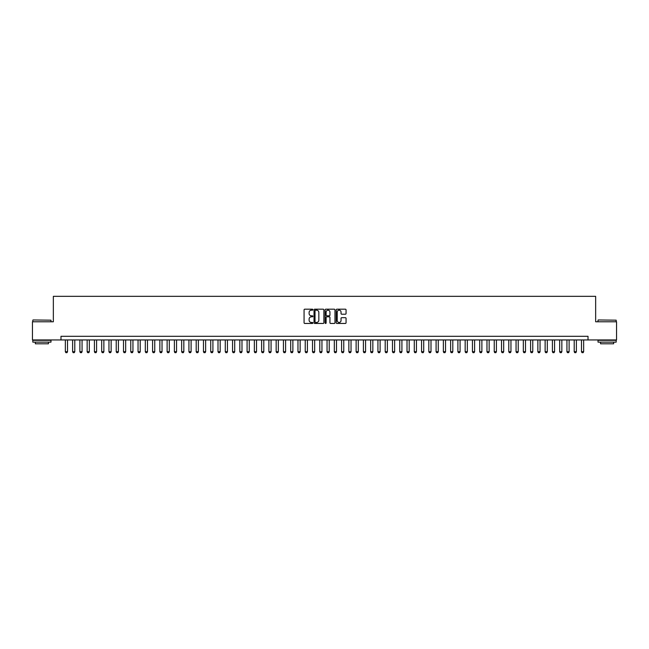 <?xml version="1.0" encoding="UTF-8"?>
<svg xmlns="http://www.w3.org/2000/svg" width="649" height="649" viewBox="0 0 649 649"><rect width="100%" height="100%" fill="white"/><g stroke="black" fill="none" stroke-linecap="round" stroke-linejoin="round"><path stroke-width="0.97" d="M312.867 309.687A0.503 0.503 0 0 0 312.372 309.184L304.787 309.184A0.714 0.714 0 0 0 304.073 309.898L304.073 322.748A0.714 0.714 0 0 0 304.787 323.453L312.372 323.453A0.503 0.503 0 0 0 312.867 322.959A0.503 0.503 0 0 0 312.372 322.456L311.39 322.456A2.28 2.28 0 0 1 309.102 320.176L309.102 319.105A2.28 2.28 0 0 1 311.39 316.817L312.372 316.817A0.503 0.503 0 0 0 312.867 316.323A0.503 0.503 0 0 0 312.372 315.82L311.39 315.82A2.28 2.28 0 0 1 309.102 313.54L309.102 312.469A2.28 2.28 0 0 1 311.39 310.181L312.372 310.181A0.503 0.503 0 0 0 312.867 309.687M345.357 314.213A0.714 0.714 0 0 0 346.063 313.499L346.063 309.898A0.714 0.714 0 0 0 345.357 309.184L336.936 309.184A0.714 0.714 0 0 0 336.223 309.898L336.223 322.748A0.714 0.714 0 0 0 336.936 323.453L345.357 323.453A0.714 0.714 0 0 0 346.063 322.748L346.063 318.391A0.714 0.714 0 0 0 345.357 317.677L341.747 317.677A0.714 0.714 0 0 0 341.033 318.391L341.033 320.549A1.906 1.906 0 0 1 339.127 322.456A1.906 1.906 0 0 1 337.22 320.549L337.22 312.096A1.906 1.906 0 0 1 339.127 310.181A1.906 1.906 0 0 1 341.033 312.096L341.033 313.499A0.714 0.714 0 0 0 341.747 314.213L345.357 314.213M60.982 339.946L32.45 339.946L32.45 321.774L53.348 321.774L53.348 296.333L595.652 296.333L595.652 321.774L616.55 321.774L616.55 339.946L588.018 339.946L588.018 336.312L60.982 336.312L60.982 339.946L588.018 339.946M323.875 309.898A0.714 0.714 0 0 0 323.161 309.184L314.741 309.184A0.714 0.714 0 0 0 314.027 309.898L314.027 322.748A0.714 0.714 0 0 0 314.741 323.453L323.161 323.453A0.714 0.714 0 0 0 323.875 322.748L323.875 309.898M325.839 309.184L334.259 309.184A0.714 0.714 0 0 1 334.973 309.898L334.973 322.748A0.714 0.714 0 0 1 334.259 323.453L330.657 323.453A0.714 0.714 0 0 1 329.943 322.748L329.943 317.531A0.714 0.714 0 0 0 329.23 316.817L326.836 316.817A0.714 0.714 0 0 0 326.123 317.531L326.123 322.959A0.503 0.503 0 0 1 325.628 323.453A0.503 0.503 0 0 1 325.125 322.959L325.125 309.898A0.714 0.714 0 0 1 325.839 309.184M315.528 310.181A0.503 0.503 0 0 0 315.025 310.684L315.025 321.961A0.503 0.503 0 0 0 315.528 322.456L316.558 322.456A2.28 2.28 0 0 0 318.846 320.176L318.846 312.469A2.28 2.28 0 0 0 316.558 310.181L315.528 310.181M329.943 312.128A1.906 1.906 0 0 0 328.029 310.222A1.906 1.906 0 0 0 326.123 312.128L326.123 315.106A0.714 0.714 0 0 0 326.836 315.82L329.23 315.82A0.714 0.714 0 0 0 329.943 315.106L329.943 312.128M65.346 339.946L65.346 351.726L67.528 351.726L67.528 339.946M67.528 351.726L66.977 352.667L65.89 352.667L65.346 351.726M33.034 319.957L50.987 320.176L33.034 319.957M41.901 342.128L32.815 342.128L32.815 340.311L50.987 340.311L50.987 342.128L41.901 342.128M48.44 342.128L48.44 343.8L35.354 343.8L35.354 342.128M598.232 319.957L616.185 320.176L598.232 319.957M607.099 342.128L598.013 342.128L598.013 340.311L616.185 340.311L616.185 342.128L607.099 342.128M613.646 342.128L613.646 343.8L600.56 343.8L600.56 342.128M72.615 339.946L72.615 351.726L74.797 351.726L74.797 339.946M74.797 351.726L74.246 352.667L73.159 352.667L72.615 351.726M79.884 339.946L79.884 351.726L82.066 351.726L82.066 339.946M82.066 351.726L81.523 352.667L80.427 352.667L79.884 351.726M87.153 339.946L87.153 351.726L89.335 351.726L89.335 339.946M89.335 351.726L88.791 352.667L87.696 352.667L87.153 351.726M94.421 339.946L94.421 351.726L96.604 351.726L96.604 339.946M96.604 351.726L96.06 352.667L94.965 352.667L94.421 351.726M101.69 339.946L101.69 351.726L103.872 351.726L103.872 339.946M103.872 351.726L103.329 352.667L102.234 352.667L101.69 351.726M108.959 339.946L108.959 351.726L111.141 351.726L111.141 339.946M111.141 351.726L110.598 352.667L109.503 352.667L108.959 351.726M116.228 339.946L116.228 351.726L118.41 351.726L118.41 339.946M118.41 351.726L117.867 352.667L116.779 352.667L116.228 351.726M123.497 339.946L123.497 351.726L125.679 351.726L125.679 339.946M125.679 351.726L125.135 352.667L124.048 352.667L123.497 351.726M130.765 339.946L130.765 351.726L132.948 351.726L132.948 339.946M132.948 351.726L132.404 352.667L131.317 352.667L130.765 351.726M138.042 339.946L138.042 351.726L140.216 351.726L140.216 339.946M140.216 351.726L139.673 352.667L138.586 352.667L138.042 351.726M145.311 339.946L145.311 351.726L147.485 351.726L147.485 339.946M147.485 351.726L146.942 352.667L145.855 352.667L145.311 351.726M152.58 339.946L152.58 351.726L154.762 351.726L154.762 339.946M154.762 351.726L154.211 352.667L153.123 352.667L152.58 351.726M159.849 339.946L159.849 351.726L162.031 351.726L162.031 339.946M162.031 351.726L161.479 352.667L160.392 352.667L159.849 351.726M167.118 339.946L167.118 351.726L169.3 351.726L169.3 339.946M169.3 351.726L168.748 352.667L167.661 352.667L167.118 351.726M174.386 339.946L174.386 351.726L176.569 351.726L176.569 339.946M176.569 351.726L176.025 352.667L174.93 352.667L174.386 351.726M181.655 339.946L181.655 351.726L183.837 351.726L183.837 339.946M183.837 351.726L183.294 352.667L182.199 352.667L181.655 351.726M188.924 339.946L188.924 351.726L191.106 351.726L191.106 339.946M191.106 351.726L190.563 352.667L189.467 352.667L188.924 351.726M196.193 339.946L196.193 351.726L198.375 351.726L198.375 339.946M198.375 351.726L197.831 352.667L196.736 352.667L196.193 351.726M203.462 339.946L203.462 351.726L205.644 351.726L205.644 339.946M205.644 351.726L205.1 352.667L204.005 352.667L203.462 351.726M210.73 339.946L210.73 351.726L212.913 351.726L212.913 339.946M212.913 351.726L212.369 352.667L211.282 352.667L210.73 351.726M217.999 339.946L217.999 351.726L220.181 351.726L220.181 339.946M220.181 351.726L219.638 352.667L218.551 352.667L217.999 351.726M225.276 339.946L225.276 351.726L227.45 351.726L227.45 339.946M227.45 351.726L226.907 352.667L225.82 352.667L225.276 351.726M232.545 339.946L232.545 351.726L234.719 351.726L234.719 339.946M234.719 351.726L234.175 352.667L233.088 352.667L232.545 351.726M239.814 339.946L239.814 351.726L241.988 351.726L241.988 339.946M241.988 351.726L241.444 352.667L240.357 352.667L239.814 351.726M247.082 339.946L247.082 351.726L249.265 351.726L249.265 339.946M249.265 351.726L248.713 352.667L247.626 352.667L247.082 351.726M254.351 339.946L254.351 351.726L256.533 351.726L256.533 339.946M256.533 351.726L255.982 352.667L254.895 352.667L254.351 351.726M261.62 339.946L261.62 351.726L263.802 351.726L263.802 339.946M263.802 351.726L263.259 352.667L262.164 352.667L261.62 351.726M268.889 339.946L268.889 351.726L271.071 351.726L271.071 339.946M271.071 351.726L270.528 352.667L269.432 352.667L268.889 351.726M276.158 339.946L276.158 351.726L278.34 351.726L278.34 339.946M278.34 351.726L277.796 352.667L276.701 352.667L276.158 351.726M283.426 339.946L283.426 351.726L285.609 351.726L285.609 339.946M285.609 351.726L285.065 352.667L283.97 352.667L283.426 351.726M290.695 339.946L290.695 351.726L292.877 351.726L292.877 339.946M292.877 351.726L292.334 352.667L291.239 352.667L290.695 351.726M297.964 339.946L297.964 351.726L300.146 351.726L300.146 339.946M300.146 351.726L299.603 352.667L298.516 352.667L297.964 351.726M305.233 339.946L305.233 351.726L307.415 351.726L307.415 339.946M307.415 351.726L306.872 352.667L305.784 352.667L305.233 351.726M312.502 339.946L312.502 351.726L314.684 351.726L314.684 339.946M314.684 351.726L314.14 352.667L313.053 352.667L312.502 351.726M319.779 339.946L319.779 351.726L321.953 351.726L321.953 339.946M321.953 351.726L321.409 352.667L320.322 352.667L319.779 351.726M327.047 339.946L327.047 351.726L329.221 351.726L329.221 339.946M329.221 351.726L328.678 352.667L327.591 352.667L327.047 351.726M334.316 339.946L334.316 351.726L336.498 351.726L336.498 339.946M336.498 351.726L335.947 352.667L334.86 352.667L334.316 351.726M341.585 339.946L341.585 351.726L343.767 351.726L343.767 339.946M343.767 351.726L343.216 352.667L342.128 352.667L341.585 351.726M348.854 339.946L348.854 351.726L351.036 351.726L351.036 339.946M351.036 351.726L350.484 352.667L349.397 352.667L348.854 351.726M356.123 339.946L356.123 351.726L358.305 351.726L358.305 339.946M358.305 351.726L357.761 352.667L356.666 352.667L356.123 351.726M363.391 339.946L363.391 351.726L365.574 351.726L365.574 339.946M365.574 351.726L365.03 352.667L363.935 352.667L363.391 351.726M370.66 339.946L370.66 351.726L372.842 351.726L372.842 339.946M372.842 351.726L372.299 352.667L371.204 352.667L370.66 351.726M377.929 339.946L377.929 351.726L380.111 351.726L380.111 339.946M380.111 351.726L379.568 352.667L378.472 352.667L377.929 351.726M385.198 339.946L385.198 351.726L387.38 351.726L387.38 339.946M387.38 351.726L386.836 352.667L385.741 352.667L385.198 351.726M392.467 339.946L392.467 351.726L394.649 351.726L394.649 339.946M394.649 351.726L394.105 352.667L393.018 352.667L392.467 351.726M399.735 339.946L399.735 351.726L401.918 351.726L401.918 339.946M401.918 351.726L401.374 352.667L400.287 352.667L399.735 351.726M407.012 339.946L407.012 351.726L409.186 351.726L409.186 339.946M409.186 351.726L408.643 352.667L407.556 352.667L407.012 351.726M414.281 339.946L414.281 351.726L416.455 351.726L416.455 339.946M416.455 351.726L415.912 352.667L414.825 352.667L414.281 351.726M421.55 339.946L421.55 351.726L423.724 351.726L423.724 339.946M423.724 351.726L423.18 352.667L422.093 352.667L421.55 351.726M428.819 339.946L428.819 351.726L431.001 351.726L431.001 339.946M431.001 351.726L430.449 352.667L429.362 352.667L428.819 351.726M436.087 339.946L436.087 351.726L438.27 351.726L438.27 339.946M438.27 351.726L437.718 352.667L436.631 352.667L436.087 351.726M443.356 339.946L443.356 351.726L445.539 351.726L445.539 339.946M445.539 351.726L444.995 352.667L443.9 352.667L443.356 351.726M450.625 339.946L450.625 351.726L452.807 351.726L452.807 339.946M452.807 351.726L452.264 352.667L451.169 352.667L450.625 351.726M457.894 339.946L457.894 351.726L460.076 351.726L460.076 339.946M460.076 351.726L459.533 352.667L458.437 352.667L457.894 351.726M465.163 339.946L465.163 351.726L467.345 351.726L467.345 339.946M467.345 351.726L466.801 352.667L465.706 352.667L465.163 351.726M472.431 339.946L472.431 351.726L474.614 351.726L474.614 339.946M474.614 351.726L474.07 352.667L472.975 352.667L472.431 351.726M479.7 339.946L479.7 351.726L481.882 351.726L481.882 339.946M481.882 351.726L481.339 352.667L480.252 352.667L479.7 351.726M486.969 339.946L486.969 351.726L489.151 351.726L489.151 339.946M489.151 351.726L488.608 352.667L487.521 352.667L486.969 351.726M494.238 339.946L494.238 351.726L496.42 351.726L496.42 339.946M496.42 351.726L495.877 352.667L494.789 352.667L494.238 351.726M501.515 339.946L501.515 351.726L503.689 351.726L503.689 339.946M503.689 351.726L503.145 352.667L502.058 352.667L501.515 351.726M508.784 339.946L508.784 351.726L510.958 351.726L510.958 339.946M510.958 351.726L510.414 352.667L509.327 352.667L508.784 351.726M516.052 339.946L516.052 351.726L518.235 351.726L518.235 339.946M518.235 351.726L517.683 352.667L516.596 352.667L516.052 351.726M523.321 339.946L523.321 351.726L525.503 351.726L525.503 339.946M525.503 351.726L524.952 352.667L523.865 352.667L523.321 351.726M530.59 339.946L530.59 351.726L532.772 351.726L532.772 339.946M532.772 351.726L532.221 352.667L531.133 352.667L530.59 351.726M537.859 339.946L537.859 351.726L540.041 351.726L540.041 339.946M540.041 351.726L539.497 352.667L538.402 352.667L537.859 351.726M545.128 339.946L545.128 351.726L547.31 351.726L547.31 339.946M547.31 351.726L546.766 352.667L545.671 352.667L545.128 351.726M552.396 339.946L552.396 351.726L554.579 351.726L554.579 339.946M554.579 351.726L554.035 352.667L552.94 352.667L552.396 351.726M559.665 339.946L559.665 351.726L561.847 351.726L561.847 339.946M561.847 351.726L561.304 352.667L560.209 352.667L559.665 351.726M566.934 339.946L566.934 351.726L569.116 351.726L569.116 339.946M569.116 351.726L568.573 352.667L567.477 352.667L566.934 351.726M574.203 339.946L574.203 351.726L576.385 351.726L576.385 339.946M576.385 351.726L575.841 352.667L574.754 352.667L574.203 351.726M581.472 339.946L581.472 351.726L583.654 351.726L583.654 339.946M583.654 351.726L583.11 352.667L582.023 352.667L581.472 351.726M32.815 321.774L32.815 320.176M50.987 321.774L50.987 320.176M598.013 321.774L598.013 320.176M616.185 321.774L616.185 320.176"/></g></svg>

